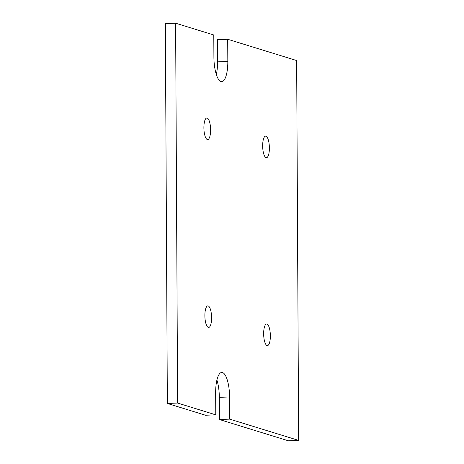<?xml version="1.0" encoding="UTF-8"?>
<svg xmlns="http://www.w3.org/2000/svg" width="464" height="464" viewBox="0 0 464 464"><rect width="100%" height="100%" fill="white"/><g stroke="black" fill="none" stroke-linecap="round" stroke-linejoin="round"><path stroke-width="0.7" d="M266.081 157.661A10.794 3.335 -92.2 0 1 262.67 146.473A10.794 3.335 -92.2 0 1 265.605 136.143A10.794 3.335 -92.2 0 1 265.965 136.19A10.794 3.335 -92.2 0 1 269.375 147.384A10.794 3.335 -92.2 0 1 266.44 157.714A10.794 3.335 -92.2 0 1 266.081 157.661M208.29 327.41A10.794 3.335 -92.2 0 1 204.885 316.222A10.794 3.335 -92.2 0 1 207.814 305.886A10.794 3.335 -92.2 0 1 208.179 305.938A10.794 3.335 -92.2 0 1 211.584 317.127A10.794 3.335 -92.2 0 1 208.655 327.456A10.794 3.335 -92.2 0 1 208.29 327.41M207.304 139.531A10.794 3.335 -92.2 0 1 203.899 128.342A10.794 3.335 -92.2 0 1 206.834 118.013A10.794 3.335 -92.2 0 1 207.193 118.059A10.794 3.335 -92.2 0 1 210.598 129.247A10.794 3.335 -92.2 0 1 207.669 139.583A10.794 3.335 -92.2 0 1 207.304 139.531M267.061 345.541A10.794 3.335 -92.2 0 1 263.656 334.353A10.794 3.335 -92.2 0 1 266.591 324.023A10.794 3.335 -92.2 0 1 266.951 324.069A10.794 3.335 -92.2 0 1 270.355 335.263A10.794 3.335 -92.2 0 1 267.426 345.593A10.794 3.335 -92.2 0 1 267.061 345.541M227.708 39.272L227.824 61.451A22.371 6.914 -92.2 0 1 221.728 81.658A22.371 6.914 -92.2 0 1 213.904 57.159L213.788 34.974L175.618 23.2L177.608 403.059L215.772 414.833L215.656 392.654A22.371 6.914 -92.2 0 1 221.751 372.447A22.371 6.914 -92.2 0 1 229.581 396.952L229.697 419.131L219.437 419.531L288.382 440.8L298.642 440.4L296.653 60.54L227.708 39.272L217.448 39.672L217.564 61.851A22.371 6.914 -92.2 0 1 216.317 74.478M215.772 414.833L205.517 415.234L167.347 403.46L165.358 23.6L175.618 23.2M216.908 380.028A22.371 6.914 -92.2 0 1 219.321 397.346L219.437 419.531M229.697 419.131L298.642 440.4M177.608 403.059L167.347 403.46M229.581 396.952L219.321 397.346M227.824 61.451L217.564 61.851"/></g></svg>
